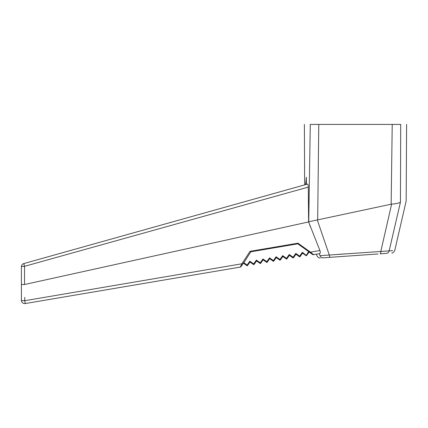 <?xml version="1.0" encoding="UTF-8"?>
<svg xmlns="http://www.w3.org/2000/svg" width="428" height="428" viewBox="0 0 428 428"><rect width="100%" height="100%" fill="white"/><g stroke="black" fill="none" stroke-linecap="round" stroke-linejoin="round"><path stroke-width="0.64" d="M282.64 256.757A0.332 0.332 0 0 1 283.106 256.682L283.106 256.677A0.332 0.332 125.4 0 0 282.64 256.757L280.303 260.053L282.64 256.757L282.673 255.628L283.106 256.677L286.402 259.02L283.106 256.677L282.673 255.628L279.949 259.464L276.108 256.741L273.385 260.577L269.544 257.854L269.977 258.908L273.273 261.246A0.332 0.332 125.4 0 0 273.396 261.299M289.237 254.516L289.67 255.564L292.966 257.907L289.67 255.564A0.332 0.332 0 0 0 289.205 255.644L286.867 258.94A0.332 0.332 -54.6 0 1 286.402 259.02L286.514 258.351L282.673 255.628M25.284 303.538A3.328 3.328 0 0 1 24.728 303.586A3.328 3.328 0 0 0 25.284 303.538A3.328 3.328 0 0 1 24.728 303.586A3.328 3.328 0 0 0 25.284 303.538L24.728 300.718L241.847 263.792L242.665 264.263L240.959 266.671A1 1 0 0 1 240.311 267.077L25.284 303.538L240.311 267.077L241.847 263.792L242.681 262.621L243.521 263.22L250.872 251.755L243.521 263.22L247.015 265.697L243.569 263.252M279.966 260.187A0.332 0.332 125.4 0 1 279.837 260.133L276.541 257.795L279.837 260.133A0.332 0.332 0 0 0 280.303 260.053L279.949 259.464L279.837 260.133A0.332 0.332 -54.6 0 0 280.303 260.053M242.681 262.621L250.022 251.327L297.958 243.19L310.455 252.14L319.909 250.535C320.465 252.354 320.39 253.381 319.673 253.617L313.205 254.714A0.663 0.663 0 0 1 312.708 254.601L309.166 252.087L308.406 251.915L308.904 252.306A0.332 0.332 0 0 1 309.369 252.226A0.332 0.332 0 0 0 308.904 252.306L306.56 255.602L302.371 252.285L302.799 253.339L306.1 255.682A0.332 0.332 -54.6 0 0 306.56 255.602L306.56 255.602A0.332 0.332 0 0 1 306.1 255.682L308.406 251.915M276.541 257.795L276.108 256.741L276.076 257.87A0.332 0.332 0 0 1 276.541 257.795A0.332 0.332 125.4 0 0 276.076 257.87L273.738 261.166L273.385 260.577L273.273 261.246A0.332 0.332 0 0 0 273.738 261.166L273.738 261.166A0.332 0.332 -54.6 0 1 273.273 261.246L269.977 258.908L269.544 257.854L266.821 261.69L262.979 258.967L263.413 260.021L266.708 262.359A0.332 0.332 125.4 0 0 266.831 262.412M269.512 258.983A0.332 0.332 0 0 1 269.977 258.908A0.332 0.332 125.4 0 0 269.512 258.983L267.174 262.284L269.512 258.983L269.544 257.854M267.174 262.284L266.821 261.69L266.708 262.359A0.332 0.332 0 0 0 267.174 262.284L267.174 262.284A0.332 0.332 -54.6 0 1 266.708 262.359L263.413 260.021L262.979 258.967L260.256 262.803L256.415 260.08L256.848 261.134L260.144 263.471A0.332 0.332 125.4 0 0 260.267 263.525M256.383 261.208L256.415 260.08L256.848 261.134A0.332 0.332 0 0 0 256.383 261.214L254.045 264.509L253.692 263.916L253.579 264.584A0.332 0.332 -54.6 0 0 254.045 264.509L256.383 261.214A0.332 0.332 125.4 0 1 256.848 261.134L260.144 263.471L260.256 262.803L260.609 263.397A0.332 0.332 -54.6 0 1 260.144 263.471L260.144 263.471A0.332 0.332 0 0 0 260.609 263.397L262.947 260.096A0.332 0.332 0 0 1 263.413 260.021A0.332 0.332 125.4 0 0 262.947 260.096L262.979 258.967M249.818 262.321L249.818 262.327A0.332 0.332 0 0 1 250.284 262.246L250.284 262.246A0.332 0.332 125.4 0 0 249.818 262.321L249.85 261.192L250.284 262.246L249.85 261.192L247.122 265.034L243.853 262.706M254.045 264.509L254.045 264.509A0.332 0.332 0 0 1 253.579 264.584L250.284 262.246M247.475 265.622L247.122 265.034L247.015 265.697A0.332 0.332 0 0 0 247.48 265.622L247.475 265.622A0.332 0.332 -54.6 0 1 247.015 265.697A0.332 0.332 125.4 0 0 247.138 265.756M249.818 262.327L247.48 265.622M378.068 253.959L323.242 257.806C319.358 258.079 319.358 258.079 323.242 257.806A3.328 3.231 -94 0 1 319.994 255.677C315.966 255.885 315.966 255.885 319.994 255.677L319.331 253.676L319.994 255.677L392.653 250.631M322.402 257.865L322.803 257.838M391.149 204.177L392.225 124.414L400.71 124.414L400.437 202.193C408.066 200.566 408.066 200.566 400.437 202.193C408.066 200.566 408.066 200.566 400.437 202.193L389.132 250.979A3.328 3.05 -94 0 1 386.43 253.371C393.525 252.873 393.525 252.873 386.43 253.371L380.166 253.809A3.328 0.851 -94 0 0 380.813 251.429L391.631 204.103L317.287 219.96L329.287 255.018A3.328 0.797 -94 0 0 330.213 257.314L331.267 257.244M373.853 254.253L374.923 254.179M24.733 297.358L24.728 300.718A3.328 0.46 0 0 1 21.4 300.258L21.4 266.772A3.328 0.444 0 0 1 24.514 266.328L24.54 284.508L21.4 284.497M24.728 303.586A3.328 3.328 0 0 1 21.4 300.258A3.328 3.328 0 0 0 24.728 303.586A3.328 3.328 0 0 1 21.4 300.258A3.328 3.328 0 0 0 24.728 303.586M312.542 254.478L314.5 254.494M319.909 250.535L308.615 221.929L24.54 284.508M313.093 254.617L311.022 253.28M312.916 254.483L297.797 243.821L310.07 252.616L310.455 252.14L313.408 254.564L312.798 254.409M25.974 262.963L23.829 263.562L24.514 266.328L308.294 187.111C308.224 185.147 307.978 184.142 307.55 184.083L23.829 263.562A3.328 3.328 0 0 0 21.4 266.772M308.615 221.929L308.294 187.111M241.847 263.792L241.472 264.584M32.565 261.117L304.549 184.923M306.946 184.254L32.999 260.994M306.352 184.42L306.352 177.251L305.624 184.623M243.446 263.166L242.473 264.536M297.797 243.821L250.765 251.808L297.797 243.826L297.958 243.19M250.797 251.798L250.022 251.327M391.631 204.103C395.723 203.814 398.575 203.22 400.18 202.316M310.509 227.027L308.561 221.8M317.287 219.96L308.765 221.763M345.171 253.879L337.858 254.398M400.71 124.414C408.553 124.414 408.553 124.414 400.71 124.414M392.225 124.414L318.769 124.414L317.678 219.858M308.749 221.763L310.279 124.414C302.435 124.414 302.435 124.414 310.279 124.414L318.769 124.414M306.223 255.735A0.332 0.332 125.4 0 1 306.1 255.682L302.799 253.339L302.371 252.285L299.643 256.126L295.807 253.397L296.235 254.451L295.807 253.397L293.078 257.239L289.237 254.51L286.514 258.351L286.867 258.94A0.332 0.332 0 0 1 286.402 259.02A0.332 0.332 125.4 0 0 286.53 259.074M299.659 256.848A0.332 0.332 125.4 0 1 299.53 256.795L299.53 256.795A0.332 0.332 -54.6 0 0 299.996 256.714L302.339 253.419A0.332 0.332 0 0 1 302.799 253.339L302.799 253.339A0.332 0.332 125.4 0 0 302.339 253.419L302.371 252.285M299.53 256.795A0.332 0.332 0 0 0 299.996 256.714L299.643 256.126L299.53 256.795L296.235 254.451A0.332 0.332 125.4 0 0 295.775 254.532L295.807 253.397M293.094 257.961A0.332 0.332 125.4 0 1 292.966 257.907A0.332 0.332 0 0 0 293.431 257.827L293.078 257.239L292.966 257.907A0.332 0.332 -54.6 0 0 293.431 257.827L295.775 254.532A0.332 0.332 0 0 1 296.235 254.451M289.67 255.564L289.237 254.51L289.21 255.644A0.332 0.332 125.4 0 1 289.67 255.564M256.415 260.08L253.692 263.916L249.85 261.192M406.6 124.414L406.167 200.973L394.771 250.423C393.84 252.22 392.834 253.076 391.759 252.996M316.362 254.179L316.971 255.837C318.004 257.463 319.122 258.191 320.326 258.009M304.388 124.414L304.634 184.901"/></g></svg>

